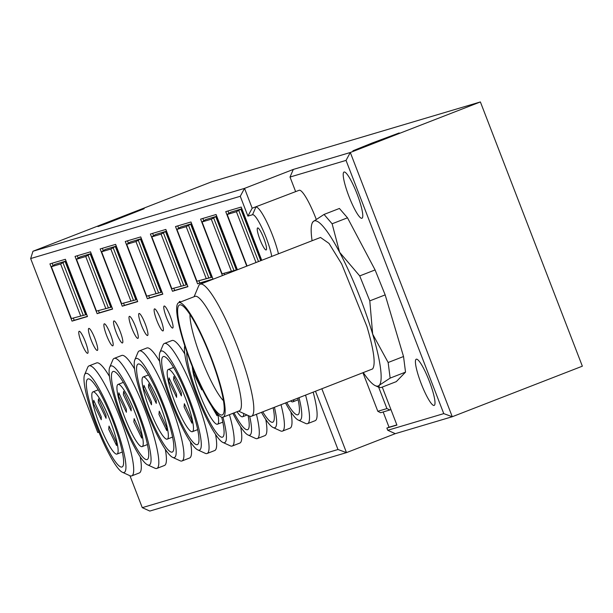 <?xml version="1.0" encoding="UTF-8"?>
<svg xmlns="http://www.w3.org/2000/svg" width="613" height="613" viewBox="0 0 613 613"><rect width="100%" height="100%" fill="white"/><g stroke="black" fill="none" stroke-linecap="round" stroke-linejoin="round"><path stroke-width="0.92" d="M396.856 424.901L389.048 427.223L383.156 411.959M228.879 213.316L227.975 210.979M230.81 212.136L241.399 208.941L230.81 212.136L227.139 214.481L247.031 266.027M261.291 260.479L241.399 208.941M246.763 266.126L225.737 211.646L241.193 207.056L261.743 260.303M256.019 262.533L236.419 211.73L240.855 209.148L260.747 260.694M337.978 449.513L346.491 452.624L149.817 511.058L142.27 507.656L337.978 449.513L315.534 391.347M271.743 256.418A25.968 4.421 -111.2 0 0 266.149 237.683A25.968 4.421 -111.2 0 0 252.548 214.726L255.851 207.11A31.868 5.425 -111.2 0 1 266.946 222.358A31.868 5.425 -111.2 0 1 278.463 253.805M98.923 432.173L97.773 432.517L30.65 258.556L240.265 196.283L247.913 216.098L252.548 214.726M142.27 507.656L129.956 475.734M263.828 238.373A11.8 2.008 -111.2 0 0 257.621 227.944A11.8 2.008 -111.2 0 0 259.966 239.522A11.8 2.008 -111.2 0 0 266.172 249.943A11.8 2.008 -111.2 0 0 263.828 238.373M81.483 342.859A11.8 2.008 -111.2 0 0 87.69 353.287A11.8 2.008 -111.2 0 0 85.345 341.717A11.8 2.008 -111.2 0 0 79.138 331.288A11.8 2.008 -111.2 0 0 81.483 342.859M106.601 335.403A11.8 2.008 -111.2 0 0 112.807 345.824A11.8 2.008 -111.2 0 0 110.463 334.254A11.8 2.008 -111.2 0 0 104.256 323.825A11.8 2.008 -111.2 0 0 106.601 335.403M116.255 332.53A11.8 2.008 -111.2 0 0 122.462 342.958A11.8 2.008 -111.2 0 0 120.125 331.38A11.8 2.008 -111.2 0 0 113.918 320.951A11.8 2.008 -111.2 0 0 116.255 332.53M91.145 339.993A11.8 2.008 -111.2 0 0 97.352 350.421A11.8 2.008 -111.2 0 0 95.007 338.843A11.8 2.008 -111.2 0 0 88.801 328.415A11.8 2.008 -111.2 0 0 91.145 339.993M131.718 327.94A11.8 2.008 -111.2 0 0 137.925 338.368A11.8 2.008 -111.2 0 0 135.58 326.79A11.8 2.008 -111.2 0 0 129.374 316.362A11.8 2.008 -111.2 0 0 131.718 327.94M166.491 317.603A11.8 2.008 -111.2 0 0 172.697 328.032A11.8 2.008 -111.2 0 0 170.353 316.461A11.8 2.008 -111.2 0 0 164.146 306.033A11.8 2.008 -111.2 0 0 166.491 317.603M156.828 320.476A11.8 2.008 -111.2 0 0 163.035 330.905A11.8 2.008 -111.2 0 0 160.69 319.327A11.8 2.008 -111.2 0 0 154.484 308.898A11.8 2.008 -111.2 0 0 156.828 320.476M141.373 325.066A11.8 2.008 -111.2 0 0 147.58 335.495A11.8 2.008 -111.2 0 0 145.235 323.917A11.8 2.008 -111.2 0 0 139.028 313.496A11.8 2.008 -111.2 0 0 141.373 325.066M180.613 301.964A11.8 2.008 -111.2 0 0 179.601 301.443A11.8 2.008 -111.2 0 0 179.211 302.508M72.02 321.128L87.475 316.538L65.384 259.284L49.929 263.874L72.02 321.128L74.188 320.285L73.384 318.201M97.138 313.664L112.593 309.075L90.502 251.82L75.047 256.418L97.138 313.664L99.306 312.822L98.501 310.737M122.255 306.201L137.71 301.611L115.619 244.365L100.157 248.955L122.255 306.201L124.424 305.366L123.619 303.274M147.365 298.746L162.82 294.148L140.729 236.902L125.274 241.491L147.365 298.746L149.534 297.903L148.729 295.818M172.483 291.282L187.938 286.692L165.847 229.438L150.392 234.028L172.483 291.282L174.651 290.439L173.847 288.355M213.056 279.229L190.965 221.975L175.51 226.565L197.601 283.819L199.769 282.976L198.964 280.892M213.033 279.237L197.601 283.819M237.4 269.766L216.075 214.512L200.62 219.109L222.419 275.589M109.436 376.367A59.009 10.046 -111.2 0 0 96.609 362.919L89.023 365.869A59.009 10.046 -111.2 0 0 87.728 367.325L84.571 374.781A53.109 9.042 -111.2 0 0 91.253 411.507A53.109 9.042 -111.2 0 0 122.47 472.301A53.109 9.042 -111.2 0 0 118.7 434.448A53.109 9.042 -111.2 0 0 84.571 374.781M122.47 472.301L129.833 475.68A59.009 10.046 -111.2 0 0 131.772 475.872L139.358 472.93A59.009 10.046 -111.2 0 0 140.208 456.754M134.553 368.911A59.009 10.046 -111.2 0 0 121.726 355.456L114.133 358.406A59.009 10.046 -111.2 0 0 112.838 359.862L109.689 367.325A53.109 9.042 -111.2 0 0 116.37 404.044A53.109 9.042 -111.2 0 0 147.587 464.838A53.109 9.042 -111.2 0 0 143.817 426.985A53.109 9.042 -111.2 0 0 109.689 367.325M147.587 464.838L154.951 468.217A59.009 10.046 -111.2 0 0 156.89 468.416L164.476 465.466A59.009 10.046 -111.2 0 0 165.318 449.291M159.671 361.448A59.009 10.046 -111.2 0 0 146.844 347.992L139.251 350.942A59.009 10.046 -111.2 0 0 137.956 352.398L134.806 359.862A53.109 9.042 -111.2 0 0 141.48 396.58A53.109 9.042 -111.2 0 0 172.697 457.382A53.109 9.042 -111.2 0 0 168.935 419.522A53.109 9.042 -111.2 0 0 134.806 359.862M172.697 457.382L180.061 460.754A59.009 10.046 -111.2 0 0 182 460.953L189.593 458.003A59.009 10.046 -111.2 0 0 190.436 441.835M184.789 353.985A59.009 10.046 -111.2 0 0 171.954 340.529L164.368 343.479A59.009 10.046 -111.2 0 0 163.073 344.935L159.916 352.398A53.109 9.042 -111.2 0 0 166.598 389.125A53.109 9.042 -111.2 0 0 197.815 449.919A53.109 9.042 -111.2 0 0 194.045 412.066A53.109 9.042 -111.2 0 0 159.916 352.398M197.815 449.919L205.179 453.291A59.009 10.046 -111.2 0 0 207.117 453.49L214.703 450.54A59.009 10.046 -111.2 0 0 215.554 434.372M184.758 345.778A53.109 9.042 -111.2 0 0 191.716 381.661A53.109 9.042 -111.2 0 0 222.933 442.456L230.296 445.827A59.009 10.046 -111.2 0 0 232.235 446.026L239.821 443.076A59.009 10.046 -111.2 0 0 240.664 426.909M232.909 413.323A53.109 9.042 -111.2 0 0 248.043 434.992L255.406 438.372A59.009 10.046 -111.2 0 0 257.345 438.571L264.939 435.621A59.009 10.046 -111.2 0 0 265.781 419.445M285.551 403.002A53.109 9.042 -111.2 0 0 298.278 420.074L305.642 423.445A59.009 10.046 -111.2 0 0 307.58 423.644L315.166 420.694A59.009 10.046 -111.2 0 0 313.197 392.259M261.475 412.357A53.109 9.042 -111.2 0 0 273.16 427.529L280.524 430.908A59.009 10.046 -111.2 0 0 282.463 431.108L290.049 428.158A59.009 10.046 -111.2 0 0 290.899 411.982M236.419 211.73L227.178 214.481L247.062 266.011M382.259 387.079L396.925 425.085L386.88 428.066L387.73 430.272L395.27 433.667L346.491 452.624L321.894 388.88M247.913 216.098L252.181 208.205L299.205 190.26A31.868 5.425 -111.2 0 1 316.185 219.201M299.205 190.26L252.181 208.205L244.533 188.383L32.979 251.238L30.65 258.556M240.265 196.283L244.533 188.383L293.313 169.426L290.018 177.042L295.535 191.356M53.07 265.552L52.166 263.215M87.406 316.362L74.188 320.285M78.18 258.088L77.284 255.751M112.524 308.898L99.306 312.822M103.298 250.625L102.394 248.288M137.641 301.435L124.424 305.366M128.416 243.169L127.512 240.825M162.751 293.972L149.534 297.903M153.534 235.706L152.629 233.369M187.869 286.509L174.651 290.439M178.644 228.243L177.747 225.906M212.987 279.053L199.769 282.976M224.588 274.747L224.074 273.429M203.761 220.78L202.857 218.443M131.772 475.872A59.009 10.046 -111.2 0 0 125.642 433.613A59.009 10.046 -111.2 0 0 89.023 365.869M156.89 468.416A59.009 10.046 -111.2 0 0 150.76 426.158A59.009 10.046 -111.2 0 0 114.133 358.406M182 460.953A59.009 10.046 -111.2 0 0 175.877 418.694A59.009 10.046 -111.2 0 0 139.251 350.942M207.117 453.49A59.009 10.046 -111.2 0 0 200.995 411.231A59.009 10.046 -111.2 0 0 164.368 343.479M232.235 446.026A59.009 10.046 -111.2 0 0 229.454 414.672M257.345 438.571A59.009 10.046 -111.2 0 0 256.449 414.311M307.58 423.644A59.009 10.046 -111.2 0 0 305.603 395.209M282.463 431.108A59.009 10.046 -111.2 0 0 281.038 404.756M32.979 251.238L211.845 181.724L480.385 101.942L582.35 366.183L452.264 416.733L395.27 433.667M386.88 428.066L389.048 427.223M480.385 101.942L350.307 152.499L293.313 169.426M372.007 143.074L399.186 132.944L361.264 147.856L352.942 150.79L372.007 143.074M116.991 218.833L144.17 208.711L106.248 223.622L97.919 226.557L116.991 218.833M55.001 264.364L65.591 261.169L55.001 264.364L51.331 266.709L71.338 318.568L85.651 314.783L65.047 261.383L62.947 262.663L83.245 315.258M80.617 315.81L60.61 263.965L51.369 266.709L71.376 318.553L85.651 314.783L86.195 314.569L65.591 261.169M80.119 256.908L90.709 253.713L80.119 256.908L76.449 259.253L96.456 311.105L110.769 307.32L90.165 253.92L88.065 255.2L108.355 307.795M105.735 308.347L85.728 256.502L76.479 259.245L96.456 311.105L110.769 307.32L111.313 307.105L90.709 253.713M105.237 249.445L115.826 246.25L105.237 249.445L101.559 251.79L121.573 303.642L135.887 299.857L115.282 246.457L113.175 247.736L133.473 300.332M130.853 300.883L110.846 249.039L101.597 251.79L121.604 303.634L136.431 299.65L115.826 246.25M130.347 241.982L140.936 238.786L130.347 241.982L126.676 244.326L146.691 296.186L161.004 292.393L140.4 239.001L138.293 240.273L158.591 292.868M155.963 293.42L135.956 241.576L126.715 244.326L146.722 296.171L161.541 292.186L140.936 238.786M155.464 234.518L166.054 231.323L155.464 234.518L151.794 236.863L171.801 288.723L186.114 284.938L165.51 231.538L163.41 232.817L183.701 285.413M181.08 285.964L161.073 234.12L151.832 236.863L171.832 288.708L186.114 284.938L186.659 284.723L166.054 231.323M180.582 227.063L191.172 223.868L180.582 227.063L176.912 229.4L186.191 226.657L188.528 225.354L208.818 277.95L211.232 277.474L190.628 224.074L188.528 225.354M208.818 277.95L196.949 281.244L211.776 277.26L191.172 223.868M205.7 219.6L216.282 216.404L205.7 219.6L202.022 221.944L222.036 273.796L236.35 270.011L215.745 216.611L213.638 217.891L233.936 270.486M231.308 271.038L211.309 219.193L202.06 221.944L222.067 273.789L236.886 269.804L216.282 216.404M222.933 442.456A53.109 9.042 -111.2 0 0 222.94 417.185M248.043 434.992A53.109 9.042 -111.2 0 0 249.652 416.189M298.278 420.074A53.109 9.042 -111.2 0 0 299.052 397.753M273.16 427.529A53.109 9.042 -111.2 0 0 274.44 407.316M443.758 413.622L346.038 160.391L350.307 152.499L452.264 416.733L443.758 413.622L387.73 430.272M346.038 160.391L290.018 177.042M375.095 269.935L347.494 217.807L339.418 208.458L324.039 214.435L313.12 221.63A88.517 15.064 68.8 0 1 339.61 252.288L359.716 275.911L369.792 300.868L385.171 294.891L375.095 269.935L359.716 275.911M405.53 372.129L390.144 378.106L379.225 385.301L378.903 387.316L380.911 387.608L396.289 381.631L405.53 372.129L403.53 356.521L385.171 294.891M433.054 392.343A24.788 4.222 -111.2 0 0 416.235 359.21A24.788 4.222 -111.2 0 0 417.376 372.29A24.788 4.222 -111.2 0 0 434.188 405.415A24.788 4.222 -111.2 0 0 433.054 392.343M360.827 205.171A24.788 4.222 -111.2 0 0 344.016 172.046A24.788 4.222 -111.2 0 0 345.157 185.118A24.788 4.222 -111.2 0 0 361.969 218.251A24.788 4.222 -111.2 0 0 360.827 205.171M92.778 412.779A47.209 8.038 -111.2 0 0 122.079 466.983A47.209 8.038 -111.2 0 0 117.175 433.176A47.209 8.038 -111.2 0 0 87.874 378.972A47.209 8.038 -111.2 0 0 92.778 412.779M117.895 405.323A47.209 8.038 -111.2 0 0 147.189 459.52A47.209 8.038 -111.2 0 0 142.293 425.713A47.209 8.038 -111.2 0 0 112.991 371.509A47.209 8.038 -111.2 0 0 117.895 405.323M143.005 397.86A47.209 8.038 -111.2 0 0 172.307 452.057A47.209 8.038 -111.2 0 0 167.403 418.25A47.209 8.038 -111.2 0 0 138.109 364.053A47.209 8.038 -111.2 0 0 143.005 397.86M168.123 390.397A47.209 8.038 -111.2 0 0 197.424 444.594A47.209 8.038 -111.2 0 0 192.52 410.787A47.209 8.038 -111.2 0 0 163.219 356.59A47.209 8.038 -111.2 0 0 168.123 390.397M186.873 352.046A47.209 8.038 -111.2 0 0 193.241 382.933A47.209 8.038 -111.2 0 0 222.534 437.138A47.209 8.038 -111.2 0 0 221.668 417.124M234.013 412.894A47.209 8.038 -111.2 0 0 247.652 429.675A47.209 8.038 -111.2 0 0 248.096 415.507M286.761 402.526A47.209 8.038 -111.2 0 0 297.887 414.748A47.209 8.038 -111.2 0 0 297.834 398.228M262.755 411.859A47.209 8.038 -111.2 0 0 272.77 422.211A47.209 8.038 -111.2 0 0 273.168 407.814M347.494 217.807L332.116 223.783L339.61 252.288M369.792 300.868L372.666 334.131L388.152 362.498L403.53 356.521M390.144 378.106L388.152 362.498M363.394 372.75A88.517 15.064 -111.2 0 0 375.325 385.677A88.517 15.064 -111.2 0 0 379.225 385.309L379.225 385.309A88.517 15.064 -111.2 0 0 372.666 334.131A88.517 15.064 -111.2 0 0 372.122 332.315A88.517 15.064 -111.2 0 0 339.617 252.311M312.163 223.147L313.113 221.638A88.517 15.064 -111.2 0 0 312.163 223.147A88.517 15.064 -111.2 0 0 312.094 240.74M332.116 223.783L324.039 214.435M60.61 263.965L62.947 262.663M85.728 256.502L88.065 255.2M110.846 249.039L113.175 247.736M135.956 241.576L138.293 240.273M161.073 234.12L163.41 232.817M196.949 281.244L176.912 229.4L196.949 281.244M211.309 219.193L213.638 217.891M194.091 296.723L198.635 285.972A70.817 12.053 68.8 0 1 200.19 284.225L320.522 237.461L329.012 243.407L341.671 263.95L366.934 326.545C373.93 350.245 375.823 364.375 372.612 368.934L251.491 416.235A70.817 12.053 68.8 0 1 249.169 415.997L238.549 411.131M200.19 284.225A70.817 12.053 68.8 0 1 246.602 373.302A70.817 12.053 68.8 0 1 251.491 416.235M103.114 433.291A33.34 5.678 68.8 0 1 92.9 391.899A33.34 5.678 68.8 0 1 106.831 412.664A33.34 5.678 68.8 0 1 117.052 454.057A33.34 5.678 68.8 0 1 103.114 433.291M128.232 425.828A33.34 5.678 68.8 0 1 118.018 384.435A33.34 5.678 68.8 0 1 131.948 405.201A33.34 5.678 68.8 0 1 142.17 446.593A33.34 5.678 68.8 0 1 128.232 425.828M153.35 418.365A33.34 5.678 68.8 0 1 143.128 376.98A33.34 5.678 68.8 0 1 157.066 397.745A33.34 5.678 68.8 0 1 167.28 439.13A33.34 5.678 68.8 0 1 153.35 418.365M178.467 410.902A33.34 5.678 68.8 0 1 168.246 369.516A33.34 5.678 68.8 0 1 182.184 390.282A33.34 5.678 68.8 0 1 192.398 431.667A33.34 5.678 68.8 0 1 178.467 410.902M217.86 414.357A33.34 5.678 68.8 0 1 217.515 424.211A33.34 5.678 68.8 0 1 203.577 403.446A33.34 5.678 68.8 0 1 192.283 366.528M243.736 413.507A33.34 5.678 68.8 0 1 242.633 416.748A33.34 5.678 68.8 0 1 237.016 411.729M293.895 399.76A33.34 5.678 68.8 0 1 292.861 401.821A33.34 5.678 68.8 0 1 290.708 400.994M178.682 302.715L194.942 296.393A61.369 10.444 68.8 0 1 235.162 373.593A61.369 10.444 68.8 0 1 239.399 410.802L223.14 417.124A61.369 10.444 68.8 0 1 182.919 339.924A61.369 10.444 68.8 0 1 178.682 302.715A61.369 10.444 68.8 0 1 218.902 379.914A61.369 10.444 68.8 0 1 223.14 417.124M98.226 402.082L106.057 418.304L105.995 415.2L98.494 398.848L98.226 402.082M93.444 403.507L101.275 419.729L101.214 416.625L93.712 400.274L93.444 403.507M108.739 429.33L116.57 445.551L116.508 442.448L109.007 426.096L108.739 429.33M123.343 394.626L131.174 410.848L131.105 407.737L123.611 391.393L123.343 394.626M118.562 396.044L126.393 412.265L126.324 409.162L118.83 392.81L118.562 396.044M133.856 421.874L141.687 438.096L141.626 434.992L134.124 418.641L133.856 421.874M148.453 387.163L156.284 403.385L156.223 400.281L148.729 383.93L148.453 387.163M143.672 388.581L151.503 404.802L151.442 401.699L143.948 385.347L143.672 388.581M158.974 414.411L166.797 430.632L166.736 427.529L159.242 411.177L158.974 414.411M173.571 379.7L181.402 395.921L181.341 392.818L173.839 376.466L173.571 379.7M168.79 381.117L176.621 397.339L176.559 394.236L169.058 377.884L168.79 381.117M184.084 406.948L191.915 423.169L191.854 420.066L184.36 403.714L184.084 406.948M193.892 370.497L193.907 373.662L201.738 389.883L201.915 388.427M210.604 404.465L217.033 415.706L217.14 413.583M183.609 340.69A59.009 10.046 68.8 0 1 181.471 305.113A59.009 10.046 68.8 0 1 218.213 379.148A59.009 10.046 68.8 0 1 223.584 413.469A59.009 10.046 68.8 0 1 206.642 396.557A59.009 10.046 68.8 0 1 183.609 340.69M223.469 400.726A49.569 8.436 68.8 0 1 195.049 340.399A49.569 8.436 68.8 0 1 189.999 314.592M390.948 409.591L389.922 409.951L386.91 408.58L378.665 387.209M363.003 372.903L377.815 411.285L380.596 412.725L389.922 409.951M238.756 210.428L258.487 261.567M206.198 278.501L186.191 226.657M377.815 411.285L386.91 408.58M389.715 410.013L380.688 412.695M375.325 385.677L378.903 387.316M92.9 391.899L98.203 389.837M117.052 454.057L122.355 451.996M118.018 384.435L123.32 382.374M142.17 446.593L147.472 444.532M143.128 376.98L148.43 374.918M167.28 439.13L172.582 437.069M168.246 369.516L173.548 367.455M192.398 431.667L197.7 429.606M217.515 424.211L222.818 422.15M242.633 416.748L247.054 415.032M292.861 401.821L298.163 399.76"/></g></svg>
